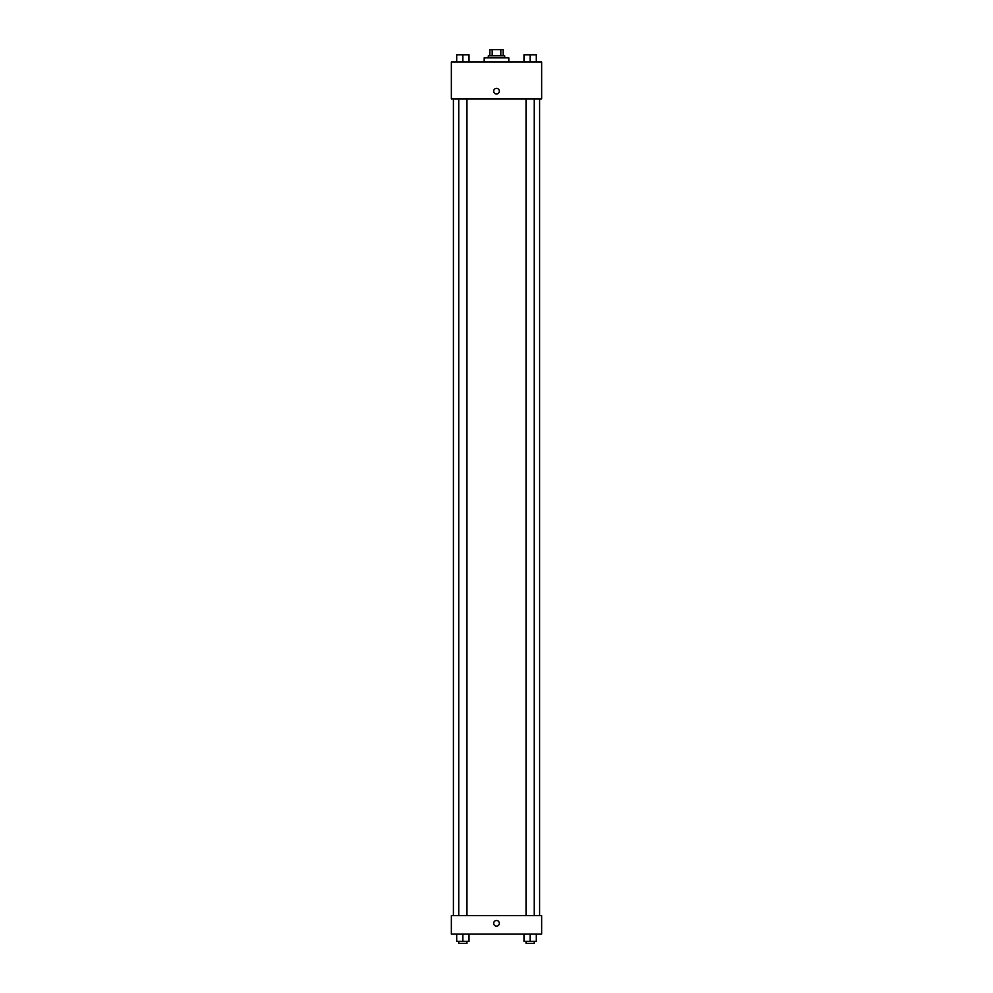 <?xml version="1.0" encoding="UTF-8"?>
<svg xmlns="http://www.w3.org/2000/svg" width="993" height="993" viewBox="0 0 993 993"><rect width="100%" height="100%" fill="white"/><g stroke="black" fill="none" stroke-linecap="round" stroke-linejoin="round"><path stroke-width="1.49" d="M492.18 55.807L492.18 49.65L489.834 49.65L489.834 55.807L489.834 49.65M492.18 49.65L503.166 49.65L503.166 55.807M500.82 55.807L500.82 49.65M488.295 57.855L488.295 55.807L504.705 55.807L504.705 57.855M508.813 61.963L508.813 57.855L484.187 57.855L484.187 61.963M451.356 61.963L541.644 61.963L541.644 98.903L451.356 98.903L451.356 61.963M493.682 91.207A2.818 2.818 0 0 1 497.915 88.762A2.818 2.818 0 0 1 497.915 93.652A2.818 2.818 0 0 1 493.682 91.207M451.356 915.645L541.644 915.645L541.644 934.115L451.356 934.115L451.356 915.645M496.5 926.159A2.818 2.818 0 0 1 494.055 921.926A2.818 2.818 0 0 1 498.945 921.926A2.818 2.818 0 0 1 496.5 926.159M523.994 934.115L523.994 941.302L536.307 941.302L536.307 934.115L536.307 941.302M530.15 941.302L530.15 934.115M534.259 941.302L534.259 943.35L526.054 943.35L526.054 941.302M456.693 934.115L456.693 941.302L469.006 941.302L469.006 934.115L469.006 941.302M462.85 941.302L462.85 934.115M466.946 941.302L466.946 943.35L458.741 943.35L458.741 941.302M523.994 61.963L523.994 54.776L536.307 54.776L536.307 61.963L536.307 54.776M530.15 61.963L530.15 54.776M534.259 54.776L526.054 54.776M456.693 61.963L456.693 54.776L469.006 54.776L469.006 61.963L469.006 54.776M462.85 61.963L462.85 54.776M466.946 54.776L458.741 54.776M539.596 915.645L539.596 98.903M453.404 915.645L453.404 98.903M526.054 98.903L526.054 915.645M534.259 98.903L534.259 915.645M466.946 915.645L466.946 98.903M458.741 915.645L458.741 98.903"/></g></svg>
